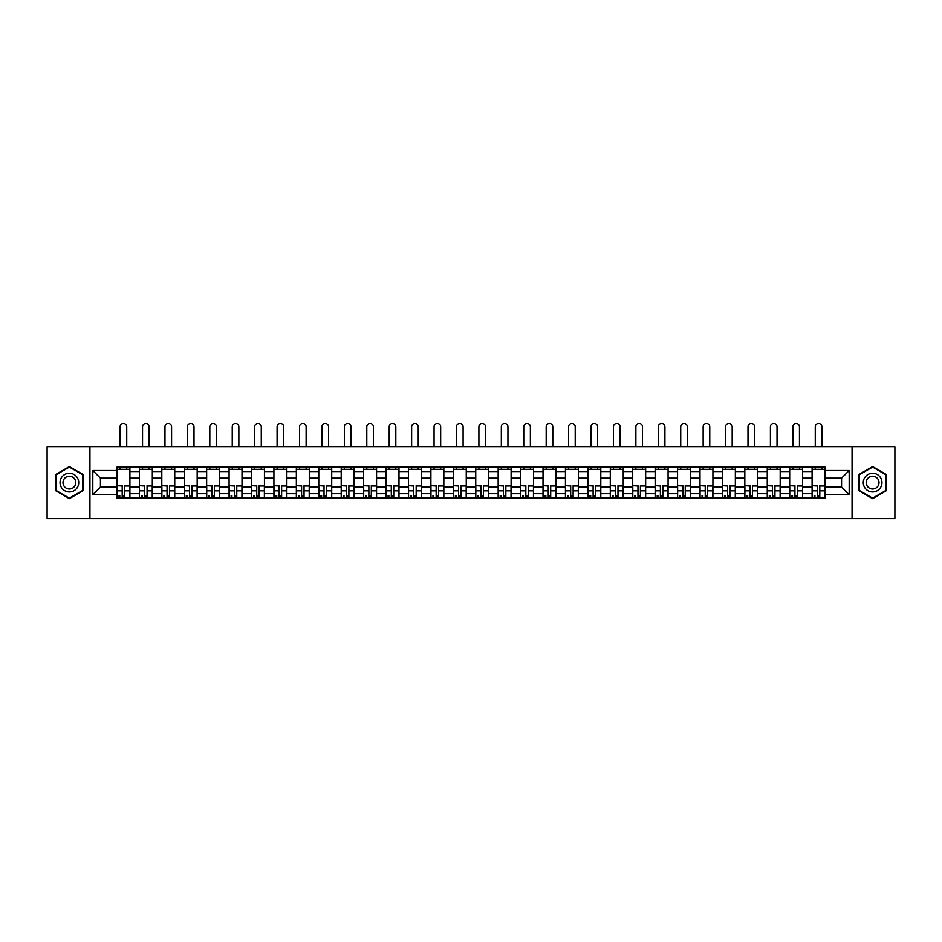 <?xml version="1.0" encoding="UTF-8"?>
<svg xmlns="http://www.w3.org/2000/svg" width="942" height="942" viewBox="0 0 942 942"><rect width="100%" height="100%" fill="white"/><g stroke="black" fill="none" stroke-linecap="round" stroke-linejoin="round"><path stroke-width="1.41" d="M852.063 518.547L894.9 518.547L894.9 446.673L47.1 446.673L47.1 518.547L852.063 518.547L852.063 446.673M139.381 498.059L139.381 471.542L129.902 471.542L129.902 498.059M129.902 471.542L129.902 467.15M139.381 471.542L139.381 467.15M152.321 467.15L152.321 498.059M161.812 498.059L161.812 467.15M174.741 467.15L174.741 498.059M184.232 498.059L184.232 467.15M197.172 467.15L197.172 498.059M206.651 498.059L206.651 467.15M219.592 467.15L219.592 498.059M229.083 498.059L229.083 467.15M242.012 467.15L242.012 498.059M251.502 498.059L251.502 467.15M264.443 467.15L264.443 498.059M273.922 498.059L273.922 467.15M286.863 467.15L286.863 498.059M296.353 498.059L296.353 467.15M309.294 467.15L309.294 498.059M318.773 498.059L318.773 467.15M331.714 467.15L331.714 498.059M341.204 498.059L341.204 467.15M354.133 467.15L354.133 498.059M363.624 498.059L363.624 467.15M376.565 467.15L376.565 498.059M386.043 498.059L386.043 467.15M398.984 467.15L398.984 498.059M408.475 498.059L408.475 467.15M421.404 467.15L421.404 498.059M430.894 498.059L430.894 467.15M443.835 467.15L443.835 498.059M453.314 498.059L453.314 467.15M466.255 467.15L466.255 498.059M475.745 498.059L475.745 467.15M488.686 467.15L488.686 498.059M498.165 498.059L498.165 467.15M511.106 467.15L511.106 498.059M520.596 498.059L520.596 467.15M533.525 467.15L533.525 498.059M543.016 498.059L543.016 467.15M555.957 467.15L555.957 498.059M565.435 498.059L565.435 467.15M578.376 467.15L578.376 498.059M587.867 498.059L587.867 467.15M600.796 467.15L600.796 498.059M610.286 498.059L610.286 467.15M623.227 467.15L623.227 498.059M632.706 498.059L632.706 467.15M645.647 467.15L645.647 498.059M655.137 498.059L655.137 467.15M668.078 467.15L668.078 498.059M677.557 498.059L677.557 467.15M690.498 467.15L690.498 498.059M699.988 498.059L699.988 467.15M712.917 467.15L712.917 498.059M722.408 498.059L722.408 467.15M735.349 467.15L735.349 498.059M744.828 498.059L744.828 467.15M757.768 467.15L757.768 498.059M767.259 498.059L767.259 467.15M780.188 467.15L780.188 498.059M789.679 498.059L789.679 467.15M802.619 467.15L802.619 498.059M812.098 498.059L812.098 467.15M812.098 487.061L802.619 487.061M789.679 487.061L780.188 487.061M767.259 487.061L757.768 487.061M744.828 487.061L735.349 487.061M722.408 487.061L712.917 487.061M699.988 487.061L690.498 487.061M677.557 487.061L668.078 487.061M655.137 487.061L645.647 487.061M632.706 487.061L623.227 487.061M610.286 487.061L600.796 487.061M587.867 487.061L578.376 487.061M565.435 487.061L555.957 487.061M543.016 487.061L533.525 487.061M520.596 487.061L511.106 487.061M498.165 487.061L488.686 487.061M475.745 487.061L466.255 487.061M453.314 487.061L443.835 487.061M430.894 487.061L421.404 487.061M408.475 487.061L398.984 487.061M386.043 487.061L376.565 487.061M363.624 487.061L354.133 487.061M341.204 487.061L331.714 487.061M318.773 487.061L309.294 487.061M296.353 487.061L286.863 487.061M273.922 487.061L264.443 487.061M251.502 487.061L242.012 487.061M229.083 487.061L219.592 487.061M206.651 487.061L197.172 487.061M184.232 487.061L174.741 487.061M161.812 487.061L152.321 487.061M139.381 487.061L129.902 487.061M812.098 478.147L802.619 478.147M789.679 478.147L780.188 478.147M767.259 478.147L757.768 478.147M744.828 478.147L735.349 478.147M722.408 478.147L712.917 478.147M699.988 478.147L690.498 478.147M677.557 478.147L668.078 478.147M655.137 478.147L645.647 478.147M632.706 478.147L623.227 478.147M610.286 478.147L600.796 478.147M587.867 478.147L578.376 478.147M565.435 478.147L555.957 478.147M543.016 478.147L533.525 478.147M520.596 478.147L511.106 478.147M498.165 478.147L488.686 478.147M475.745 478.147L466.255 478.147M453.314 478.147L443.835 478.147M430.894 478.147L421.404 478.147M408.475 478.147L398.984 478.147M386.043 478.147L376.565 478.147M363.624 478.147L354.133 478.147M341.204 478.147L331.714 478.147M318.773 478.147L309.294 478.147M296.353 478.147L286.863 478.147M273.922 478.147L264.443 478.147M251.502 478.147L242.012 478.147M229.083 478.147L219.592 478.147M206.651 478.147L197.172 478.147M184.232 478.147L174.741 478.147M161.812 478.147L152.321 478.147M139.381 478.147L129.902 478.147M100.429 487.061L116.961 487.061L116.961 478.147L100.429 478.147L100.429 487.061L92.811 494.68L92.811 470.529L116.961 470.529L116.961 478.147M825.039 478.147L825.039 487.061L841.571 487.061L841.571 478.147L825.039 478.147L825.039 467.15L116.961 467.15L116.961 470.529M825.039 470.529L849.189 470.529L849.189 494.68L825.039 494.68L825.039 487.061M116.961 487.061L116.961 498.059L825.039 498.059L825.039 494.68M116.961 494.68L92.811 494.68M89.937 518.547L89.937 446.673M83.249 474.603L69.378 466.584L55.507 474.603L55.507 490.617L69.378 498.624L83.249 490.617L83.249 474.603M886.493 474.603L872.622 466.584L858.751 474.603L858.751 490.617L872.622 498.624L886.493 490.617L886.493 474.603M124.65 495.904L122.201 495.904M116.961 469.316L129.902 469.316M147.07 495.904L144.632 495.904M139.381 469.316L152.321 469.316M169.501 495.904L167.052 495.904M161.812 469.316L174.741 469.316M191.921 495.904L189.483 495.904M184.232 469.316L197.172 469.316M214.34 495.904L211.903 495.904M206.651 469.316L219.592 469.316M236.772 495.904L234.322 495.904M229.083 469.316L242.012 469.316M259.191 495.904L256.754 495.904M251.502 469.316L264.443 469.316M281.623 495.904L279.173 495.904M273.922 469.316L286.863 469.316M304.042 495.904L301.593 495.904M296.353 469.316L309.294 469.316M326.462 495.904L324.024 495.904M318.773 469.316L331.714 469.316M348.893 495.904L346.444 495.904M341.204 469.316L354.133 469.316M371.313 495.904L368.875 495.904M363.624 469.316L376.565 469.316M393.732 495.904L391.295 495.904M386.043 469.316L398.984 469.316M416.164 495.904L413.715 495.904M408.475 469.316L421.404 469.316M438.583 495.904L436.146 495.904M430.894 469.316L443.835 469.316M461.015 495.904L458.566 495.904M453.314 469.316L466.255 469.316M483.434 495.904L480.985 495.904M475.745 469.316L488.686 469.316M505.854 495.904L503.417 495.904M498.165 469.316L511.106 469.316M528.285 495.904L525.836 495.904M520.596 469.316L533.525 469.316M550.705 495.904L548.268 495.904M543.016 469.316L555.957 469.316M573.125 495.904L570.687 495.904M565.435 469.316L578.376 469.316M595.556 495.904L593.107 495.904M587.867 469.316L600.796 469.316M617.976 495.904L615.538 495.904M610.286 469.316L623.227 469.316M640.407 495.904L637.958 495.904M632.706 469.316L645.647 469.316M662.827 495.904L660.377 495.904M655.137 469.316L668.078 469.316M685.246 495.904L682.809 495.904M677.557 469.316L690.498 469.316M707.678 495.904L705.228 495.904M699.988 469.316L712.917 469.316M730.097 495.904L727.66 495.904M722.408 469.316L735.349 469.316M752.517 495.904L750.079 495.904M744.828 469.316L757.768 469.316M774.948 495.904L772.499 495.904M767.259 469.316L780.188 469.316M797.368 495.904L794.93 495.904M789.679 469.316L802.619 469.316M819.799 495.904L817.35 495.904M812.098 469.316L825.039 469.316M92.811 470.529L100.429 478.147M841.571 487.061L849.189 494.68M841.571 478.147L849.189 470.529M126.734 446.673L126.734 426.761A3.309 3.309 0 0 0 123.426 423.453A3.309 3.309 0 0 0 120.117 426.761L120.117 446.673M122.201 486.001L117.032 485.695L122.201 485.695L122.201 497.918L117.032 497.918L119.905 497.918M117.032 486.001L117.032 497.918M124.65 496.045L122.201 496.045M119.905 496.045L118.904 496.045M126.946 497.918L129.819 497.918L129.819 485.695L124.65 485.695L124.65 497.918L120.117 497.918M129.819 497.918L126.734 497.918M126.734 467.15L126.734 469.316M120.117 467.15L120.117 469.316M61.289 487.285A9.338 9.338 0 0 0 74.053 490.7A9.338 9.338 0 0 0 77.468 477.935A9.338 9.338 0 0 0 64.704 474.521A9.338 9.338 0 0 0 61.289 487.285M63.844 485.801A6.394 6.394 0 0 0 72.581 488.144A6.394 6.394 0 0 0 74.924 479.407A6.394 6.394 0 0 0 66.187 477.064A6.394 6.394 0 0 0 63.844 485.801M69.378 467.091L82.825 474.85L82.825 490.37L69.378 498.13L55.943 490.37L55.943 474.85L69.378 467.091M864.532 487.285A9.338 9.338 0 0 0 877.296 490.7A9.338 9.338 0 0 0 880.711 477.935A9.338 9.338 0 0 0 867.947 474.521A9.338 9.338 0 0 0 864.532 487.285M867.076 485.801A6.394 6.394 0 0 0 875.813 488.144A6.394 6.394 0 0 0 878.156 479.407A6.394 6.394 0 0 0 869.419 477.064A6.394 6.394 0 0 0 867.076 485.801M872.622 467.091L886.057 474.85L886.057 490.37L872.622 498.13L859.175 490.37L859.175 474.85L872.622 467.091M149.154 446.673L149.154 426.761A3.309 3.309 0 0 0 145.857 423.453A3.309 3.309 0 0 0 142.548 426.761L142.548 446.673M144.632 486.001L139.451 485.695L144.632 485.695L144.632 497.918L139.451 497.918L142.324 497.918M139.451 486.001L139.451 497.918M147.07 496.045L144.632 496.045M142.324 496.045L141.324 496.045M149.378 497.918L152.251 497.918L152.251 485.695L147.07 485.695L147.07 497.918L142.548 497.918M152.251 497.918L149.154 497.918M149.154 467.15L149.154 469.316M142.548 467.15L142.548 469.316M171.585 446.673L171.585 426.761A3.309 3.309 0 0 0 168.277 423.453A3.309 3.309 0 0 0 164.968 426.761L164.968 446.673M167.052 486.001L161.883 485.695L167.052 485.695L167.052 497.918L161.883 497.918L164.756 497.918M161.883 486.001L161.883 497.918M169.501 496.045L167.052 496.045M164.756 496.045L163.743 496.045M171.797 497.918L174.67 497.918L174.67 485.695L169.501 485.695L169.501 497.918L164.968 497.918M174.67 497.918L171.585 497.918M171.585 467.15L171.585 469.316M164.968 467.15L164.968 469.316M194.005 446.673L194.005 426.761A3.309 3.309 0 0 0 190.696 423.453A3.309 3.309 0 0 0 187.399 426.761L187.399 446.673M189.483 486.001L184.302 485.695L189.483 485.695L189.483 497.918L184.302 497.918L187.175 497.918M184.302 486.001L184.302 497.918M191.921 496.045L189.483 496.045M187.175 496.045L186.175 496.045M194.217 497.918L197.102 497.918L197.102 485.695L191.921 485.695L191.921 497.918L187.399 497.918M197.102 497.918L194.005 497.918M194.005 467.15L194.005 469.316M187.399 467.15L187.399 469.316M216.425 446.673L216.425 426.761A3.309 3.309 0 0 0 213.127 423.453A3.309 3.309 0 0 0 209.819 426.761L209.819 446.673M211.903 486.001L206.722 485.695L211.903 485.695L211.903 497.918L206.722 497.918L209.607 497.918M206.722 486.001L206.722 497.918M214.34 496.045L211.903 496.045M209.607 496.045L208.594 496.045M216.648 497.918L219.521 497.918L219.521 485.695L214.34 485.695L214.34 497.918L209.819 497.918M219.521 497.918L216.425 497.918M216.425 467.15L216.425 469.316M209.819 467.15L209.819 469.316M238.856 446.673L238.856 426.761A3.309 3.309 0 0 0 235.547 423.453A3.309 3.309 0 0 0 232.238 426.761L232.238 446.673M234.322 486.001L229.153 485.695L234.322 485.695L234.322 497.918L229.153 497.918L232.026 497.918M229.153 486.001L229.153 497.918M236.772 496.045L234.322 496.045M232.026 496.045L231.025 496.045M239.068 497.918L241.941 497.918L241.941 485.695L236.772 485.695L236.772 497.918L232.238 497.918M241.941 497.918L238.856 497.918M238.856 467.15L238.856 469.316M232.238 467.15L232.238 469.316M261.275 446.673L261.275 426.761A3.309 3.309 0 0 0 257.967 423.453A3.309 3.309 0 0 0 254.67 426.761L254.67 446.673M256.754 486.001L251.573 485.695L256.754 485.695L256.754 497.918L251.573 497.918L254.446 497.918M251.573 486.001L251.573 497.918M259.191 496.045L256.754 496.045M254.446 496.045L253.445 496.045M261.499 497.918L264.372 497.918L264.372 485.695L259.191 485.695L259.191 497.918L254.67 497.918M264.372 497.918L261.275 497.918M261.275 467.15L261.275 469.316M254.67 467.15L254.67 469.316M283.707 446.673L283.707 426.761A3.309 3.309 0 0 0 280.398 423.453A3.309 3.309 0 0 0 277.089 426.761L277.089 446.673M279.173 486.001L274.004 485.695L279.173 485.695L279.173 497.918L274.004 497.918L276.877 497.918M274.004 486.001L274.004 497.918M281.623 496.045L279.173 496.045M276.877 496.045L275.865 496.045M283.919 497.918L286.792 497.918L286.792 485.695L281.623 485.695L281.623 497.918L277.089 497.918M286.792 497.918L283.707 497.918M283.707 467.15L283.707 469.316M277.089 467.15L277.089 469.316M306.126 446.673L306.126 426.761A3.309 3.309 0 0 0 302.818 423.453A3.309 3.309 0 0 0 299.509 426.761L299.509 446.673M301.593 486.001L296.424 485.695L301.593 485.695L301.593 497.918L296.424 497.918L299.297 497.918M296.424 486.001L296.424 497.918M304.042 496.045L301.593 496.045M299.297 496.045L298.296 496.045M306.338 497.918L309.212 497.918L309.212 485.695L304.042 485.695L304.042 497.918L299.509 497.918M309.212 497.918L306.126 497.918M306.126 467.15L306.126 469.316M299.509 467.15L299.509 469.316M328.546 446.673L328.546 426.761A3.309 3.309 0 0 0 325.249 423.453A3.309 3.309 0 0 0 321.94 426.761L321.94 446.673M324.024 486.001L318.843 485.695L324.024 485.695L324.024 497.918L318.843 497.918L321.717 497.918M318.843 486.001L318.843 497.918M326.462 496.045L324.024 496.045M321.717 496.045L320.716 496.045M328.77 497.918L331.643 497.918L331.643 485.695L326.462 485.695L326.462 497.918L321.94 497.918M331.643 497.918L328.546 497.918M328.546 467.15L328.546 469.316M321.94 467.15L321.94 469.316M350.977 446.673L350.977 426.761A3.309 3.309 0 0 0 347.669 423.453A3.309 3.309 0 0 0 344.36 426.761L344.36 446.673M346.444 486.001L341.275 485.695L346.444 485.695L346.444 497.918L341.275 497.918L344.148 497.918M341.275 486.001L341.275 497.918M348.893 496.045L346.444 496.045M344.148 496.045L343.135 496.045M351.189 497.918L354.062 497.918L354.062 485.695L348.893 485.695L348.893 497.918L344.36 497.918M354.062 497.918L350.977 497.918M350.977 467.15L350.977 469.316M344.36 467.15L344.36 469.316M373.397 446.673L373.397 426.761A3.309 3.309 0 0 0 370.088 423.453A3.309 3.309 0 0 0 366.791 426.761L366.791 446.673M368.875 486.001L363.694 485.695L368.875 485.695L368.875 497.918L363.694 497.918L366.568 497.918M363.694 486.001L363.694 497.918M371.313 496.045L368.875 496.045M366.568 496.045L365.567 496.045M373.609 497.918L376.494 497.918L376.494 485.695L371.313 485.695L371.313 497.918L366.791 497.918M376.494 497.918L373.397 497.918M373.397 467.15L373.397 469.316M366.791 467.15L366.791 469.316M395.817 446.673L395.817 426.761A3.309 3.309 0 0 0 392.52 423.453A3.309 3.309 0 0 0 389.211 426.761L389.211 446.673M391.295 486.001L386.114 485.695L391.295 485.695L391.295 497.918L386.114 497.918L388.999 497.918M386.114 486.001L386.114 497.918M393.732 496.045L391.295 496.045M388.999 496.045L387.986 496.045M396.04 497.918L398.913 497.918L398.913 485.695L393.732 485.695L393.732 497.918L389.211 497.918M398.913 497.918L395.817 497.918M395.817 467.15L395.817 469.316M389.211 467.15L389.211 469.316M418.248 446.673L418.248 426.761A3.309 3.309 0 0 0 414.939 423.453A3.309 3.309 0 0 0 411.63 426.761L411.63 446.673M413.715 486.001L408.545 485.695L413.715 485.695L413.715 497.918L408.545 497.918L411.418 497.918M408.545 486.001L408.545 497.918M416.164 496.045L413.715 496.045M411.418 496.045L410.418 496.045M418.46 497.918L421.333 497.918L421.333 485.695L416.164 485.695L416.164 497.918L411.63 497.918M421.333 497.918L418.248 497.918M418.248 467.15L418.248 469.316M411.63 467.15L411.63 469.316M440.668 446.673L440.668 426.761A3.309 3.309 0 0 0 437.359 423.453A3.309 3.309 0 0 0 434.062 426.761L434.062 446.673M436.146 486.001L430.965 485.695L436.146 485.695L436.146 497.918L430.965 497.918L433.838 497.918M430.965 486.001L430.965 497.918M438.583 496.045L436.146 496.045M433.838 496.045L432.837 496.045M440.891 497.918L443.764 497.918L443.764 485.695L438.583 485.695L438.583 497.918L434.062 497.918M443.764 497.918L440.668 497.918M440.668 467.15L440.668 469.316M434.062 467.15L434.062 469.316M463.099 446.673L463.099 426.761A3.309 3.309 0 0 0 459.79 423.453A3.309 3.309 0 0 0 456.481 426.761L456.481 446.673M458.566 486.001L453.396 485.695L458.566 485.695L458.566 497.918L453.396 497.918L456.269 497.918M453.396 486.001L453.396 497.918M461.015 496.045L458.566 496.045M456.269 496.045L455.257 496.045M463.311 497.918L466.184 497.918L466.184 485.695L461.015 485.695L461.015 497.918L456.481 497.918M466.184 497.918L463.099 497.918M463.099 467.15L463.099 469.316M456.481 467.15L456.481 469.316M485.519 446.673L485.519 426.761A3.309 3.309 0 0 0 482.21 423.453A3.309 3.309 0 0 0 478.901 426.761L478.901 446.673M480.985 486.001L475.816 485.695L480.985 485.695L480.985 497.918L475.816 497.918L478.689 497.918M475.816 486.001L475.816 497.918M483.434 496.045L480.985 496.045M478.689 496.045L477.688 496.045M485.731 497.918L488.604 497.918L488.604 485.695L483.434 485.695L483.434 497.918L478.901 497.918M488.604 497.918L485.519 497.918M485.519 467.15L485.519 469.316M478.901 467.15L478.901 469.316M507.938 446.673L507.938 426.761A3.309 3.309 0 0 0 504.641 423.453A3.309 3.309 0 0 0 501.332 426.761L501.332 446.673M503.417 486.001L498.236 485.695L503.417 485.695L503.417 497.918L498.236 497.918L501.109 497.918M498.236 486.001L498.236 497.918M505.854 496.045L503.417 496.045M501.109 496.045L500.108 496.045M508.162 497.918L511.035 497.918L511.035 485.695L505.854 485.695L505.854 497.918L501.332 497.918M511.035 497.918L507.938 497.918M507.938 467.15L507.938 469.316M501.332 467.15L501.332 469.316M530.37 446.673L530.37 426.761A3.309 3.309 0 0 0 527.061 423.453A3.309 3.309 0 0 0 523.752 426.761L523.752 446.673M525.836 486.001L520.667 485.695L525.836 485.695L525.836 497.918L520.667 497.918L523.54 497.918M520.667 486.001L520.667 497.918M528.285 496.045L525.836 496.045M523.54 496.045L522.527 496.045M530.582 497.918L533.455 497.918L533.455 485.695L528.285 485.695L528.285 497.918L523.752 497.918M533.455 497.918L530.37 497.918M530.37 467.15L530.37 469.316M523.752 467.15L523.752 469.316M552.789 446.673L552.789 426.761A3.309 3.309 0 0 0 549.48 423.453A3.309 3.309 0 0 0 546.183 426.761L546.183 446.673M548.268 486.001L543.087 485.695L548.268 485.695L548.268 497.918L543.087 497.918L545.96 497.918M543.087 486.001L543.087 497.918M550.705 496.045L548.268 496.045M545.96 496.045L544.959 496.045M553.001 497.918L555.886 497.918L555.886 485.695L550.705 485.695L550.705 497.918L546.183 497.918M555.886 497.918L552.789 497.918M552.789 467.15L552.789 469.316M546.183 467.15L546.183 469.316M575.209 446.673L575.209 426.761A3.309 3.309 0 0 0 571.912 423.453A3.309 3.309 0 0 0 568.603 426.761L568.603 446.673M570.687 486.001L565.506 485.695L570.687 485.695L570.687 497.918L565.506 497.918L568.391 497.918M565.506 486.001L565.506 497.918M573.125 496.045L570.687 496.045M568.391 496.045L567.378 496.045M575.432 497.918L578.306 497.918L578.306 485.695L573.125 485.695L573.125 497.918L568.603 497.918M578.306 497.918L575.209 497.918M575.209 467.15L575.209 469.316M568.603 467.15L568.603 469.316M597.64 446.673L597.64 426.761A3.309 3.309 0 0 0 594.331 423.453A3.309 3.309 0 0 0 591.023 426.761L591.023 446.673M593.107 486.001L587.938 485.695L593.107 485.695L593.107 497.918L587.938 497.918L590.811 497.918M587.938 486.001L587.938 497.918M595.556 496.045L593.107 496.045M590.811 496.045L589.81 496.045M597.852 497.918L600.725 497.918L600.725 485.695L595.556 485.695L595.556 497.918L591.023 497.918M600.725 497.918L597.64 497.918M597.64 467.15L597.64 469.316M591.023 467.15L591.023 469.316M620.06 446.673L620.06 426.761A3.309 3.309 0 0 0 616.751 423.453A3.309 3.309 0 0 0 613.454 426.761L613.454 446.673M615.538 486.001L610.357 485.695L615.538 485.695L615.538 497.918L610.357 497.918L613.23 497.918M610.357 486.001L610.357 497.918M617.976 496.045L615.538 496.045M613.23 496.045L612.229 496.045M620.283 497.918L623.157 497.918L623.157 485.695L617.976 485.695L617.976 497.918L613.454 497.918M623.157 497.918L620.06 497.918M620.06 467.15L620.06 469.316M613.454 467.15L613.454 469.316M642.491 446.673L642.491 426.761A3.309 3.309 0 0 0 639.182 423.453A3.309 3.309 0 0 0 635.874 426.761L635.874 446.673M637.958 486.001L632.788 485.695L637.958 485.695L637.958 497.918L632.788 497.918L635.662 497.918M632.788 486.001L632.788 497.918M640.407 496.045L637.958 496.045M635.662 496.045L634.649 496.045M642.703 497.918L645.576 497.918L645.576 485.695L640.407 485.695L640.407 497.918L635.874 497.918M645.576 497.918L642.491 497.918M642.491 467.15L642.491 469.316M635.874 467.15L635.874 469.316M664.911 446.673L664.911 426.761A3.309 3.309 0 0 0 661.602 423.453A3.309 3.309 0 0 0 658.293 426.761L658.293 446.673M660.377 486.001L655.208 485.695L660.377 485.695L660.377 497.918L655.208 497.918L658.081 497.918M655.208 486.001L655.208 497.918M662.827 496.045L660.377 496.045M658.081 496.045L657.08 496.045M665.123 497.918L667.996 497.918L667.996 485.695L662.827 485.695L662.827 497.918L658.293 497.918M667.996 497.918L664.911 497.918M664.911 467.15L664.911 469.316M658.293 467.15L658.293 469.316M687.33 446.673L687.33 426.761A3.309 3.309 0 0 0 684.033 423.453A3.309 3.309 0 0 0 680.725 426.761L680.725 446.673M682.809 486.001L677.628 485.695L682.809 485.695L682.809 497.918L677.628 497.918L680.501 497.918M677.628 486.001L677.628 497.918M685.246 496.045L682.809 496.045M680.501 496.045L679.5 496.045M687.554 497.918L690.427 497.918L690.427 485.695L685.246 485.695L685.246 497.918L680.725 497.918M690.427 497.918L687.33 497.918M687.33 467.15L687.33 469.316M680.725 467.15L680.725 469.316M709.762 446.673L709.762 426.761A3.309 3.309 0 0 0 706.453 423.453A3.309 3.309 0 0 0 703.144 426.761L703.144 446.673M705.228 486.001L700.059 485.695L705.228 485.695L705.228 497.918L700.059 497.918L702.932 497.918M700.059 486.001L700.059 497.918M707.678 496.045L705.228 496.045M702.932 496.045L701.92 496.045M709.974 497.918L712.847 497.918L712.847 485.695L707.678 485.695L707.678 497.918L703.144 497.918M712.847 497.918L709.762 497.918M709.762 467.15L709.762 469.316M703.144 467.15L703.144 469.316M732.181 446.673L732.181 426.761A3.309 3.309 0 0 0 728.872 423.453A3.309 3.309 0 0 0 725.576 426.761L725.576 446.673M727.66 486.001L722.479 485.695L727.66 485.695L727.66 497.918L722.479 497.918L725.352 497.918M722.479 486.001L722.479 497.918M730.097 496.045L727.66 496.045M725.352 496.045L724.351 496.045M732.393 497.918L735.278 497.918L735.278 485.695L730.097 485.695L730.097 497.918L725.576 497.918M735.278 497.918L732.181 497.918M732.181 467.15L732.181 469.316M725.576 467.15L725.576 469.316M754.601 446.673L754.601 426.761A3.309 3.309 0 0 0 751.304 423.453A3.309 3.309 0 0 0 747.995 426.761L747.995 446.673M750.079 486.001L744.898 485.695L750.079 485.695L750.079 497.918L744.898 497.918L747.783 497.918M744.898 486.001L744.898 497.918M752.517 496.045L750.079 496.045M747.783 496.045L746.771 496.045M754.825 497.918L757.698 497.918L757.698 485.695L752.517 485.695L752.517 497.918L747.995 497.918M757.698 497.918L754.601 497.918M754.601 467.15L754.601 469.316M747.995 467.15L747.995 469.316M777.032 446.673L777.032 426.761A3.309 3.309 0 0 0 773.723 423.453A3.309 3.309 0 0 0 770.415 426.761L770.415 446.673M772.499 486.001L767.33 485.695L772.499 485.695L772.499 497.918L767.33 497.918L770.203 497.918M767.33 486.001L767.33 497.918M774.948 496.045L772.499 496.045M770.203 496.045L769.202 496.045M777.244 497.918L780.117 497.918L780.117 485.695L774.948 485.695L774.948 497.918L770.415 497.918M780.117 497.918L777.032 497.918M777.032 467.15L777.032 469.316M770.415 467.15L770.415 469.316M799.452 446.673L799.452 426.761A3.309 3.309 0 0 0 796.143 423.453A3.309 3.309 0 0 0 792.846 426.761L792.846 446.673M794.93 486.001L789.749 485.695L794.93 485.695L794.93 497.918L789.749 497.918L792.622 497.918M789.749 486.001L789.749 497.918M797.368 496.045L794.93 496.045M792.622 496.045L791.621 496.045M799.676 497.918L802.549 497.918L802.549 485.695L797.368 485.695L797.368 497.918L792.846 497.918M802.549 497.918L799.452 497.918M799.452 467.15L799.452 469.316M792.846 467.15L792.846 469.316M821.883 446.673L821.883 426.761A3.309 3.309 0 0 0 818.574 423.453A3.309 3.309 0 0 0 815.266 426.761L815.266 446.673M817.35 486.001L812.181 485.695L817.35 485.695L817.35 497.918L812.181 497.918L815.054 497.918M812.181 486.001L812.181 497.918M819.799 496.045L817.35 496.045M815.054 496.045L814.041 496.045M822.095 497.918L824.968 497.918L824.968 485.695L819.799 485.695L819.799 497.918L815.266 497.918M824.968 497.918L821.883 497.918M821.883 467.15L821.883 469.316M815.266 467.15L815.266 469.316M789.679 471.542L780.188 471.542M767.259 471.542L757.768 471.542M744.828 471.542L735.349 471.542M722.408 471.542L712.917 471.542M699.988 471.542L690.498 471.542M677.557 471.542L668.078 471.542M655.137 471.542L645.647 471.542M632.706 471.542L623.227 471.542M610.286 471.542L600.796 471.542M587.867 471.542L578.376 471.542M565.435 471.542L555.957 471.542M543.016 471.542L533.525 471.542M520.596 471.542L511.106 471.542M498.165 471.542L488.686 471.542M475.745 471.542L466.255 471.542M453.314 471.542L443.835 471.542M430.894 471.542L421.404 471.542M408.475 471.542L398.984 471.542M386.043 471.542L376.565 471.542M363.624 471.542L354.133 471.542M341.204 471.542L331.714 471.542M318.773 471.542L309.294 471.542M296.353 471.542L286.863 471.542M273.922 471.542L264.443 471.542M251.502 471.542L242.012 471.542M229.083 471.542L219.592 471.542M206.651 471.542L197.172 471.542M184.232 471.542L174.741 471.542M161.812 471.542L152.321 471.542M812.098 471.542L802.619 471.542M789.679 493.679L780.188 493.679M767.259 493.679L757.768 493.679M744.828 493.679L735.349 493.679M722.408 493.679L712.917 493.679M699.988 493.679L690.498 493.679M677.557 493.679L668.078 493.679M655.137 493.679L645.647 493.679M632.706 493.679L623.227 493.679M610.286 493.679L600.796 493.679M587.867 493.679L578.376 493.679M565.435 493.679L555.957 493.679M543.016 493.679L533.525 493.679M520.596 493.679L511.106 493.679M498.165 493.679L488.686 493.679M475.745 493.679L466.255 493.679M453.314 493.679L443.835 493.679M430.894 493.679L421.404 493.679M408.475 493.679L398.984 493.679M386.043 493.679L376.565 493.679M363.624 493.679L354.133 493.679M341.204 493.679L331.714 493.679M318.773 493.679L309.294 493.679M296.353 493.679L286.863 493.679M273.922 493.679L264.443 493.679M251.502 493.679L242.012 493.679M229.083 493.679L219.592 493.679M206.651 493.679L197.172 493.679M184.232 493.679L174.741 493.679M161.812 493.679L152.321 493.679M139.381 493.679L129.902 493.679M812.098 493.679L802.619 493.679M122.201 490.853L117.032 490.853M129.819 486.001L124.65 486.001M129.819 490.853L124.65 490.853M144.632 490.853L139.451 490.853M152.251 486.001L147.07 486.001M152.251 490.853L147.07 490.853M167.052 490.853L161.883 490.853M174.67 486.001L169.501 486.001M174.67 490.853L169.501 490.853M189.483 490.853L184.302 490.853M197.102 486.001L191.921 486.001M197.102 490.853L191.921 490.853M211.903 490.853L206.722 490.853M219.521 486.001L214.34 486.001M219.521 490.853L214.34 490.853M234.322 490.853L229.153 490.853M241.941 486.001L236.772 486.001M241.941 490.853L236.772 490.853M256.754 490.853L251.573 490.853M264.372 486.001L259.191 486.001M264.372 490.853L259.191 490.853M279.173 490.853L274.004 490.853M286.792 486.001L281.623 486.001M286.792 490.853L281.623 490.853M301.593 490.853L296.424 490.853M309.212 486.001L304.042 486.001M309.212 490.853L304.042 490.853M324.024 490.853L318.843 490.853M331.643 486.001L326.462 486.001M331.643 490.853L326.462 490.853M346.444 490.853L341.275 490.853M354.062 486.001L348.893 486.001M354.062 490.853L348.893 490.853M368.875 490.853L363.694 490.853M376.494 486.001L371.313 486.001M376.494 490.853L371.313 490.853M391.295 490.853L386.114 490.853M398.913 486.001L393.732 486.001M398.913 490.853L393.732 490.853M413.715 490.853L408.545 490.853M421.333 486.001L416.164 486.001M421.333 490.853L416.164 490.853M436.146 490.853L430.965 490.853M443.764 486.001L438.583 486.001M443.764 490.853L438.583 490.853M458.566 490.853L453.396 490.853M466.184 486.001L461.015 486.001M466.184 490.853L461.015 490.853M480.985 490.853L475.816 490.853M488.604 486.001L483.434 486.001M488.604 490.853L483.434 490.853M503.417 490.853L498.236 490.853M511.035 486.001L505.854 486.001M511.035 490.853L505.854 490.853M525.836 490.853L520.667 490.853M533.455 486.001L528.285 486.001M533.455 490.853L528.285 490.853M548.268 490.853L543.087 490.853M555.886 486.001L550.705 486.001M555.886 490.853L550.705 490.853M570.687 490.853L565.506 490.853M578.306 486.001L573.125 486.001M578.306 490.853L573.125 490.853M593.107 490.853L587.938 490.853M600.725 486.001L595.556 486.001M600.725 490.853L595.556 490.853M615.538 490.853L610.357 490.853M623.157 486.001L617.976 486.001M623.157 490.853L617.976 490.853M637.958 490.853L632.788 490.853M645.576 486.001L640.407 486.001M645.576 490.853L640.407 490.853M660.377 490.853L655.208 490.853M667.996 486.001L662.827 486.001M667.996 490.853L662.827 490.853M682.809 490.853L677.628 490.853M690.427 486.001L685.246 486.001M690.427 490.853L685.246 490.853M705.228 490.853L700.059 490.853M712.847 486.001L707.678 486.001M712.847 490.853L707.678 490.853M727.66 490.853L722.479 490.853M735.278 486.001L730.097 486.001M735.278 490.853L730.097 490.853M750.079 490.853L744.898 490.853M757.698 486.001L752.517 486.001M757.698 490.853L752.517 490.853M772.499 490.853L767.33 490.853M780.117 486.001L774.948 486.001M780.117 490.853L774.948 490.853M794.93 490.853L789.749 490.853M802.549 486.001L797.368 486.001M802.549 490.853L797.368 490.853M817.35 490.853L812.181 490.853M824.968 486.001L819.799 486.001M824.968 490.853L819.799 490.853"/></g></svg>
